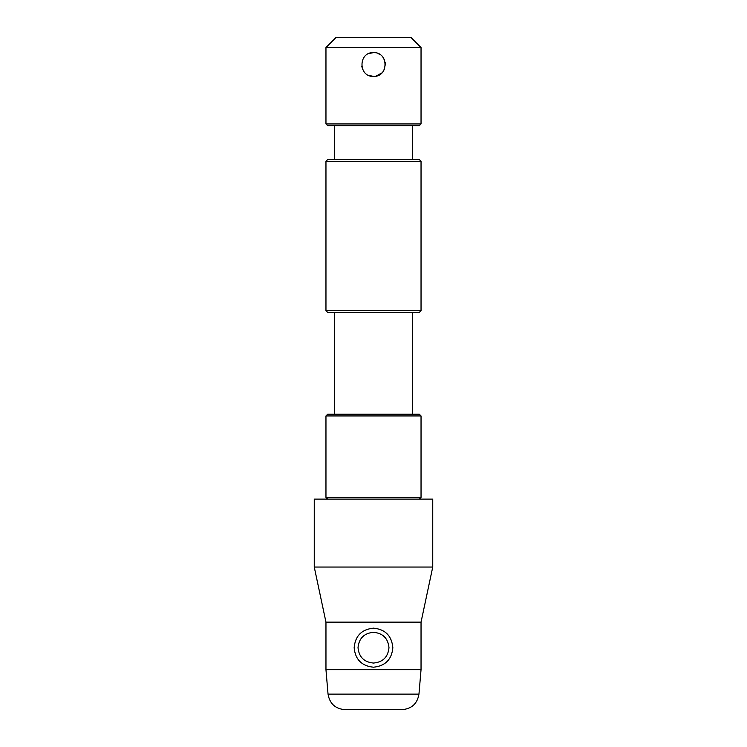 <?xml version="1.0" encoding="UTF-8"?>
<svg xmlns="http://www.w3.org/2000/svg" width="747" height="747" viewBox="0 0 747 747"><rect width="100%" height="100%" fill="white"/><g stroke="black" fill="none" stroke-linecap="round" stroke-linejoin="round"><path stroke-width="1.12" d="M358.018 647.677C358.952 638.312 364.116 633.185 373.5 632.307C382.884 633.185 388.048 638.312 388.982 647.677C388.048 657.052 382.884 662.178 373.5 663.056C364.106 662.159 358.943 657.043 358.018 647.677M373.5 628.152C361.688 629.347 355.245 635.856 354.153 647.677C355.245 659.508 361.697 666.016 373.5 667.202C385.312 666.007 391.764 659.498 392.847 647.677C391.736 635.837 385.293 629.329 373.5 628.152M418.964 694.112C417.33 703.655 411.69 708.838 402.045 709.65L344.955 709.65C335.31 708.838 329.67 703.655 328.036 694.112L418.964 694.112L421.037 669.686L325.963 669.686L328.036 694.112M432.746 567.038L314.254 567.038L314.254 499.127L432.746 499.127L432.746 567.038L421.037 622.148L325.963 622.148L325.963 669.686M375.937 76.147L381.894 72.926M383.388 71.105L384.481 69.051M385.368 65.073L385.153 62.178M384.472 59.956L383.37 57.883M380.242 54.727L378.047 53.532M373.5 52.626C388.823 51.888 388.851 77.128 373.5 76.399C358.168 77.137 358.168 51.888 373.5 52.626L368.887 53.56M327.662 414.24L419.338 414.24L421.037 415.939L325.963 415.939L327.662 414.24M421.037 310.687L419.338 312.377L327.662 312.377L325.963 310.687L421.037 310.687L421.037 161.287L325.963 161.287L327.662 159.587L419.338 159.587L421.037 161.287M327.662 499.127L325.963 497.427L421.037 497.427L421.037 415.939M421.037 123.937L419.338 125.627L327.662 125.627L325.963 123.937L421.037 123.937L421.037 47.537L325.963 47.537L336.15 37.35L410.85 37.35L421.037 47.537M361.716 66.081L362.538 69.097M368.486 75.288L373.5 76.399M325.963 622.148L314.254 567.038M421.037 622.148L421.037 669.686M325.963 123.937L325.963 47.537M334.451 159.587L334.451 125.627M325.963 310.687L325.963 161.287M334.451 414.24L334.451 312.377M325.963 497.427L325.963 415.939M412.549 414.24L412.549 312.377M412.549 159.587L412.549 125.627M419.338 499.127L421.037 497.427"/></g></svg>
